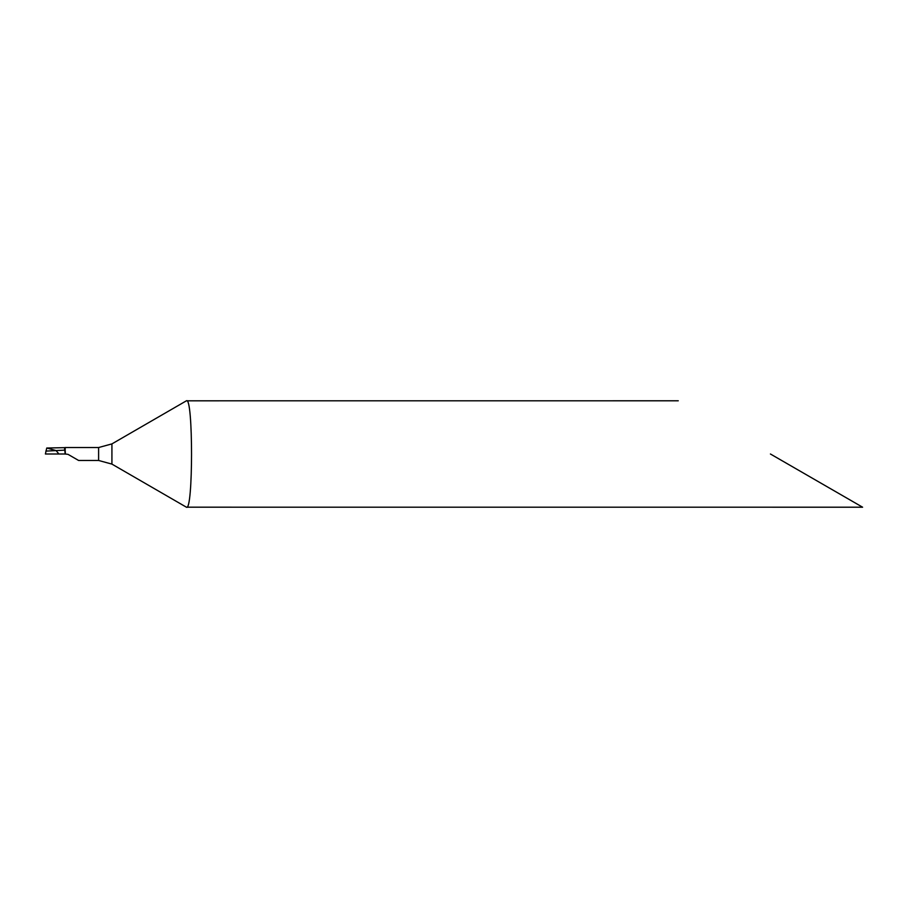 <?xml version="1.0" encoding="UTF-8"?>
<svg xmlns="http://www.w3.org/2000/svg" width="908" height="908" viewBox="0 0 908 908"><rect width="100%" height="100%" fill="white"/><g stroke="black" fill="none" stroke-linecap="round" stroke-linejoin="round"><path stroke-width="1.36" d="M45.854 451.106L56.092 450.572L46.751 448.019L45.4 454L58.895 454L56.092 450.572L64.877 450.13L65.172 449.222L65.172 450.107M862.6 507.209L186.39 507.186C193.234 512.566 193.256 395.502 186.39 400.814L678.265 400.791M770.427 454L862.6 507.209L770.427 454M186.39 507.186L111.922 464.101L98.609 460.469L78.61 460.469L68.021 454.352L65.172 454L64.502 447.655L46.751 448.019L56.092 450.572L58.895 454L65.172 454M186.39 400.814L111.922 443.899L98.609 447.531L65.285 447.531L65.172 449.222M65.172 450.118L65.399 454M65.285 447.531L64.502 447.655M111.922 464.101L111.922 443.899M98.609 460.469L98.609 447.531"/></g></svg>
